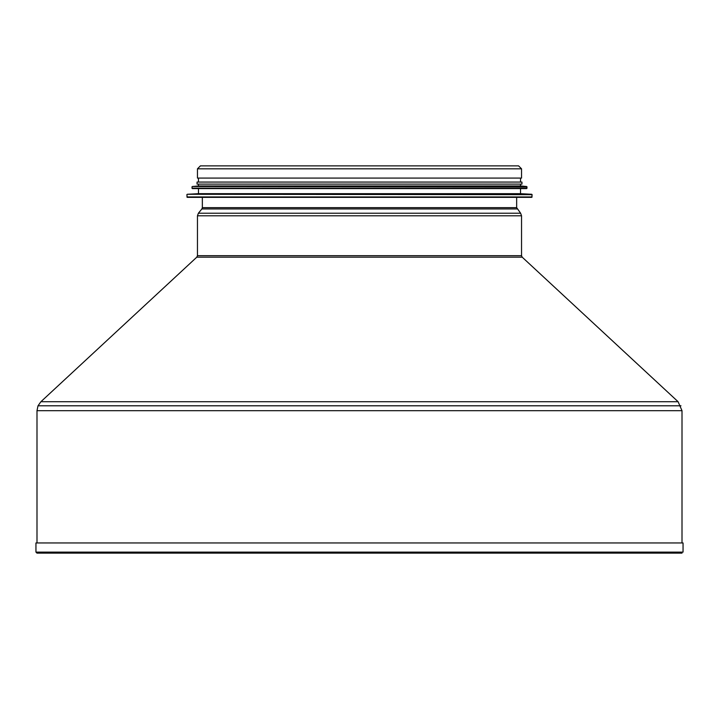 <?xml version="1.0" encoding="UTF-8"?>
<svg xmlns="http://www.w3.org/2000/svg" width="719" height="719" viewBox="0 0 719 719"><rect width="100%" height="100%" fill="white"/><g stroke="black" fill="none" stroke-linecap="round" stroke-linejoin="round"><path stroke-width="1.08" d="M522.201 257.168L521.545 255.676L197.455 255.676L196.799 257.168L522.201 257.168L678.098 401.723L682.007 410.693L682.007 542.944M516.655 197.357L516.655 207.647L520.619 213.219L521.545 215.799L521.545 255.676M35.95 552.111L35.95 542.944L683.05 542.944L683.05 552.111L35.95 552.111L36.984 553.136L682.016 553.136M680.983 405.795L38.008 405.795L36.993 410.693L682.007 410.693M518.588 165.864L521.545 168.821L521.545 178.087L197.455 178.087L197.455 168.821L200.412 165.864L518.588 165.864L200.412 165.864M186.859 194.678L187.264 197.357L531.736 197.357L532.141 194.678L187.246 194.274L532.141 194.678M187.246 194.274L198.471 193.681L520.529 193.681L531.754 194.274M198.471 193.681L198.471 188.585M191.955 186.922L192.359 188.585L526.641 188.585L527.045 186.922L192.324 186.518L527.045 186.922M192.324 186.518L198.471 185.942L520.529 185.942L526.676 186.518M198.471 185.942L198.471 184.1M197.051 184.1L521.949 184.1L521.949 182.069L197.051 182.069L197.051 184.1M198.471 182.069L198.471 178.087M678.098 401.723L40.902 401.723L38.017 405.795M521.545 215.799L197.455 215.799L197.455 255.676M520.619 213.219L198.381 213.219L197.455 215.799M517.114 208.941L201.886 208.941L198.381 213.219M516.655 207.647L202.345 207.647L201.886 208.941M521.545 168.821L197.455 168.821M186.859 196.943L532.141 196.943M191.955 188.18L527.045 188.18M196.799 257.168L40.902 401.723M36.993 410.693L36.993 542.944M202.345 197.357L202.345 207.647M520.529 193.681L520.529 188.585M520.529 185.942L520.529 184.1M520.529 182.069L520.529 178.087"/></g></svg>
